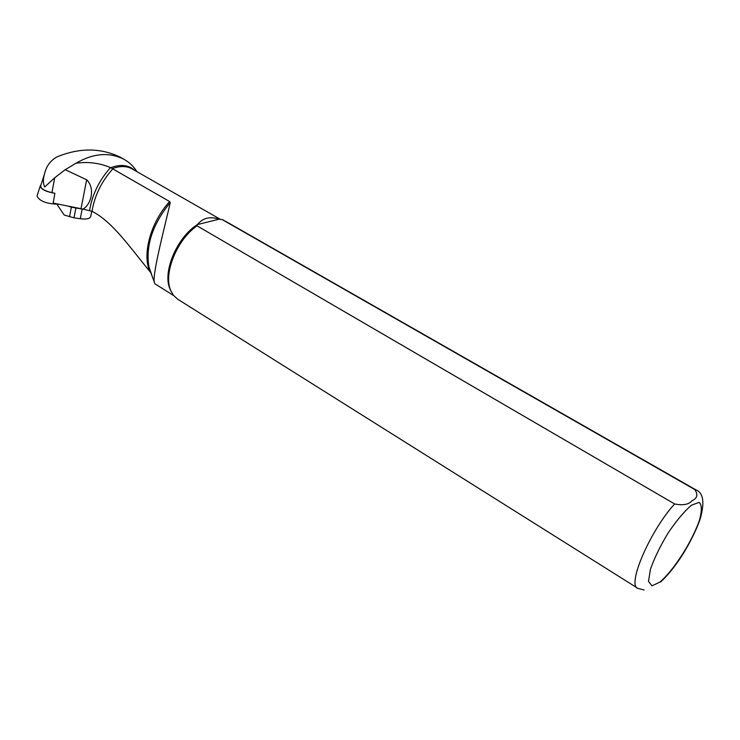 <?xml version="1.0" encoding="UTF-8"?>
<svg xmlns="http://www.w3.org/2000/svg" width="740" height="740" viewBox="0 0 740 740"><rect width="100%" height="100%" fill="white"/><g stroke="black" fill="none" stroke-linecap="round" stroke-linejoin="round"><path stroke-width="1.11" d="M40.848 185.315L40.598 186.082C41.07 188.792 44.835 190.985 51.911 192.659L54.89 193.26L53.178 203.084L83.01 209.115C91.816 203.879 95.007 187.766 86.663 179.792L65.222 169.701L54.723 177.767L44.65 187.017C42.948 183.113 42.976 178.562 44.715 173.354C46.343 166.232 50.311 160.802 56.629 157.056C79.245 147.658 100.4 147.676 120.111 157.121L122.803 158.656M173.613 295.547L154.762 283.707L154.299 282.051C152.144 273.365 167.351 216.728 170.228 202.575L169.654 201.558L110.482 167.582C99.364 162.948 87.857 161.505 75.952 163.253C92.898 153.393 108.669 151.95 123.275 158.924C129.019 161.968 133.57 166.213 136.928 171.643M171.097 291.366L169.96 288.942C162.301 272.052 176.953 237.327 197.404 224.581L197.034 225.839L674.63 503.949C683.02 505.614 688.783 504.56 691.909 500.795C697.321 498.335 698.273 494.588 694.786 489.566L222.13 219.567L219.031 219.197C210.021 216.163 202.806 217.958 197.404 224.581L219.031 219.197M660.718 581.89L660.654 581.964C666.731 576.321 673.002 568.829 679.459 559.468C689.939 543.891 698.264 525.724 700.549 517.602C704.748 501.97 703.194 492.72 695.887 489.843L225.413 221.177M151.043 273.125L149.924 271.543C129.685 247.16 112.526 221.602 91.991 211.316L83.01 209.115M75.952 163.253L65.222 169.701M151.598 274.411L148.953 266.937C145.456 245.773 152.551 224.322 170.228 202.575M222.13 219.567L224.007 220.372M637.214 587.921L177.73 299.238L173.363 295.223L170.69 290.404C163.161 273.689 176.888 239.649 197.034 225.839M91.788 211.196L90.779 216.219C90.289 218.642 86.784 219.493 80.262 218.753L74.009 217.828L64.214 215.044L57.674 205.452L57.886 204.305M69.532 216.774L71.382 207.181L84.684 209.457M71.382 207.181L67.821 206.025M57.535 204.323L57.674 205.452M54.89 193.26C46.056 191.827 41.172 189.412 40.247 186.018L41.079 184.593M58.95 204.24C46.842 203.99 39.525 201.262 37 196.054L37.287 195.156M81.011 208.68L86.663 179.792M51.911 192.659L54.723 177.767M110.76 167.721C120.565 164.003 128.584 164.909 134.828 170.44M112.508 168.59C119.76 165.88 126.151 165.899 131.655 168.628L133.108 169.46M89.586 210.438C92.195 194.629 99.16 180.338 110.482 167.582M91.991 211.316C94.609 195.573 101.574 181.383 112.906 168.766M149.924 271.543C141.876 254.431 150.803 221.88 169.654 201.558M644.105 589.984L638.028 588.439C626.456 585.941 649.794 531.126 674.63 503.949M694.786 489.566L695.887 489.843M659.913 582.084L651.959 585.849L648.499 581.39L650.414 569.301C654.419 558.006 660.367 545.824 668.257 532.754C676.619 520.488 684.361 511.303 691.493 505.189L699.106 502.358C701.927 504.689 702.047 510.628 699.466 520.183C692.224 541.44 673.594 570.633 659.913 582.084M80.262 218.753L82.14 209.179M75.878 208.236L74.009 217.828M220.391 219.355L133.08 169.442M154.299 282.051L150.84 272.681M169.96 288.942L170.69 290.404M44.696 173.438L40.598 186.082M123.275 158.924L120.111 157.121M40.247 186.018L37 196.054"/></g></svg>
